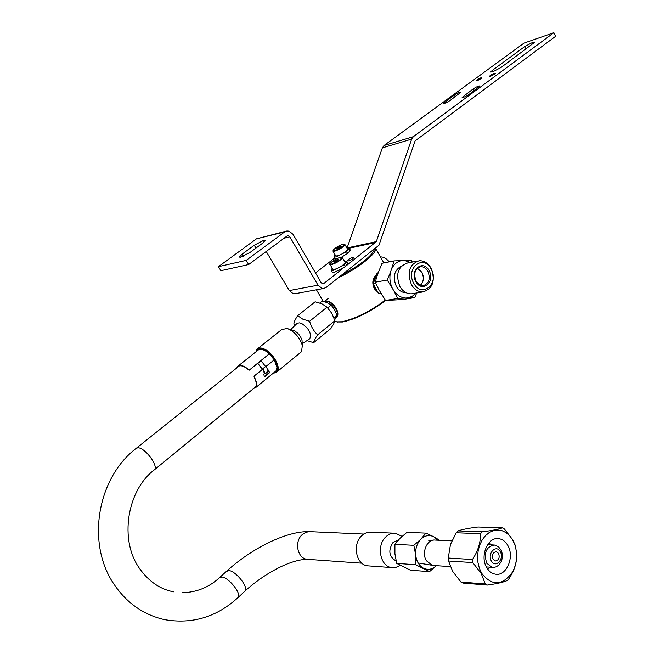 <?xml version="1.0" encoding="UTF-8"?>
<svg xmlns="http://www.w3.org/2000/svg" width="654" height="654" viewBox="0 0 654 654"><rect width="100%" height="100%" fill="white"/><g stroke="black" fill="none" stroke-linecap="round" stroke-linejoin="round"><path stroke-width="0.98" d="M385.607 300.456C370.385 311.901 356.029 319.087 342.524 321.989L337.26 321.981M385.28 300.104C369.788 311.647 355.253 318.874 341.69 321.768L336.696 321.85L334.815 321.073M338.396 277.737C357.975 268.557 377.497 252.984 375.625 248.34L375.592 248.209M341.764 275.064C361.09 264.535 372.061 255.828 374.668 248.945M381.208 293.703L379.075 293.769L375.731 288.766L373.287 283.591L377.137 273.012L378.159 272.816M381.053 293.433L379.075 293.769M375.576 283.182L373.287 283.591M377.938 292.215C372.428 287.016 371.774 281.424 375.96 275.44M376.148 275.032L376.025 275.13C372.404 278.817 371.856 283.378 374.374 288.823L378.282 292.69M333.883 317.713L337.014 315.163L334.668 319.969M319.798 302.998L322.242 301.044L327.18 302.655L331.145 305.075L327.679 307.879M331.145 305.075L334.578 309.718L337.014 315.163M324.163 301.551L325.112 301.232C330.867 299.769 340.644 313.078 336.647 316.92L336.148 317.37M336.409 317.108L337.129 316.479C338.412 314.59 338.085 311.86 336.14 308.296C332.837 303.276 329.305 300.815 325.553 300.897L324.122 301.535M380.481 256.957C383.391 256.752 386.318 258.379 389.261 261.853M410.336 262.458L404.564 260.513L411.202 260.39L412.372 262.066M416.712 292.959L414.726 297.595L408.096 297.881L412.314 296.27L415.83 293.106M408.096 297.881L397.689 298.477L393.798 290.695C396.953 295.175 400.796 297.611 405.325 298.028M393.798 290.695L387.258 280.035L390.618 271.901C389.293 277.239 389.784 282.503 392.106 287.703M390.618 271.901L394.149 260.897L401.793 260.594C397.37 261.371 394.019 264.102 391.738 268.794M401.793 260.594L404.564 260.513M401.343 266.194C394.158 270.208 392.482 276.936 396.324 286.395C398.858 290.589 402.12 292.698 406.109 292.722M413.05 293.564L411.546 293.809C406.821 293.989 402.938 291.578 399.905 286.583C395.327 274.353 397.885 266.489 407.581 262.99L417.563 261.069M431.06 268.156C427.969 262.973 423.98 260.513 419.091 260.774C409.371 264.298 406.813 272.236 411.415 284.588C414.456 289.64 418.356 292.076 423.105 291.905C432.989 288.504 435.638 280.591 431.06 268.156M431.076 268.925C423.293 253.597 405.006 268.573 413.818 283.37C421.871 298.698 439.758 283.403 431.076 268.925M417.358 268.181L421.912 272.301C424.258 277.459 423.767 281.792 420.44 285.308M420.342 285.275C423.686 281.8 424.193 277.492 421.855 272.35L417.285 268.246M415.045 278.653L414.62 276.29M387.258 280.035L375.167 282.217L377.603 274.345L382.042 263.276L394.149 260.897M397.689 298.477L385.533 300.456L379.067 289.959L375.167 282.217M414.726 297.595L402.512 299.565L385.533 300.456M492.642 71.891L490.696 72.038L492.209 70.452L524.802 46.516L532.945 42.24L534.997 42.036L501.005 67.509L492.642 71.891M347.021 248.128L382.361 147.878L411.66 139.122L413.369 136.678L553.873 32.7L555.655 36.281L415.11 140.88L378.968 245.225L326.199 287.417L323.648 288.471L321.858 288.316L318.024 285.185L289.861 236.838L288.545 235.751L287.049 236.004L248.675 264.535L246.198 260.382L284.662 231.917L286.885 230.985L289.166 231.156L293.106 234.418L321.171 282.7L322.447 283.746L323.894 283.452L342.59 268.68M248.675 264.535L220.872 270.699L218.444 266.668L256.466 238.841L286.035 231.197M266.235 251.479L289.305 290.58L293.09 293.613L294.856 293.752L323.648 288.471M295.624 293.613L294.856 293.752M382.361 147.878L384.062 145.49L523.993 43.107L553.873 32.7M315.514 272.971L334.717 257.995M347.871 263.243L345.418 266.448M347.258 264.993L376.328 241.612L347.094 247.956M411.66 139.122L376.328 241.612M352.939 258.624C350.209 260.496 348.386 261.248 347.487 260.864L348.574 259.524C351.304 257.643 353.119 256.899 354.027 257.284L352.939 258.624M330.188 264.69L329.052 264.657L330.581 262.998M469.057 94.389C465.591 96.629 463.285 97.634 462.149 97.405L473.095 88.985C476.545 86.769 478.834 85.764 479.971 85.985L469.057 94.389M454.309 95.092L443.453 103.389C444.548 103.602 446.796 102.613 450.197 100.422L461.029 92.14C459.925 91.936 457.686 92.925 454.309 95.092L455.184 96.759M476.782 79.976C479.317 78.349 481.009 77.605 481.851 77.752L481.082 78.554C478.54 80.189 476.848 80.933 476.006 80.785L476.782 79.976M490.247 75.512C492.822 73.861 494.547 73.109 495.405 73.256L494.645 74.057C492.07 75.717 490.345 76.469 489.486 76.314L490.247 75.512M218.444 266.668L246.198 260.382M250.302 252.272L240.713 257.251L239.348 257.096L242.054 254.202L254.259 245.234L263.726 240.32L265.148 240.459L262.548 243.247L250.302 252.272M345.108 252.035L346.236 251.798L348.018 253.155L341.494 257.202C341.404 259.344 338.093 261.665 331.603 264.167L330.327 263.358C332.698 260.717 336.066 258.682 340.423 257.267L341.511 257.202M347.871 253.041L346.514 251.594L349.285 248.324L346.98 248.136M336.058 259.025L335.069 258.616L334.104 256.932M350.25 250.008L348.263 252.959M345.386 251.831L346.514 251.594M335.126 254.856L333.981 256.728L335.862 257.014L346.236 251.798M342.557 265.418L343.718 265.189L345.565 266.579L334.137 272.497L332.207 272.162L331.21 270.437M342.851 265.205L344.004 264.968L346.882 261.518L344.47 261.298M345.819 266.366L344.004 264.968M332.24 268.254L331.087 270.216L333.009 270.552L343.718 265.189M333.058 251.259L335.666 255.796L337.137 256.016C342.631 254.063 346.121 251.798 347.609 249.239L347.511 249.084M333.099 250.58L332.968 251.103L334.431 251.316C339.925 249.338 343.424 247.081 344.928 244.539L347.609 249.239M344.11 244.138C343.939 246.174 340.734 248.397 334.496 250.825L333.246 250.106C335.518 247.596 338.78 245.626 343.023 244.212L344.928 244.539M336.344 248.577L336.843 249.002L339.271 247.94L341.2 246.444L340.693 246.018L338.273 247.081L336.344 248.577M338.862 248.119L338.273 247.081M341.02 246.583L340.693 246.018M330.131 264.592L332.821 269.26L334.325 269.513C340.015 267.527 343.62 265.172 345.149 262.475L345.05 262.295M330.172 263.864L330.033 264.429L331.537 264.674C337.219 262.663 340.832 260.317 342.377 257.635L345.149 262.475M341.543 257.21L342.377 257.635M333.515 261.796L334.022 262.27L338.527 259.613L338.012 259.147L333.515 261.796M336.148 261.347L335.51 260.243M338.355 259.744L338.012 259.147M309.023 339.271L309.759 338.78C311.729 333.704 309.072 328.627 301.788 323.558L299.426 322.855L297.202 323.28L290.785 329.567M302.156 342.639L302.034 340.464M287.302 328.594L294.112 330.622C298.085 332.853 300.726 336.115 302.025 340.407L302.164 342.696M258.028 348.435L281.645 329.583L287.024 328.512L289.231 329.338C295.804 333.041 300.17 338.445 302.328 345.525L301.527 351.688L300.464 352.563M273.437 373.033L277.165 371.701C281.269 367.597 273.143 353.013 264.527 349.138C261.093 347.527 258.583 347.568 256.997 349.252L255.976 351.787M273.536 372.952C282.585 373.606 275.13 354.468 264.322 349.645C259.785 347.626 257.038 348.312 256.074 351.705M262.45 369.289L257.701 363.174L269.325 353.798L274.222 359.847M317.615 334.856C313.814 331.259 311.141 326.73 309.595 321.261L302.769 319.152L297.676 315.702L315.13 301.788L321.891 303.824L327.025 307.2L331.791 313.291L334.897 320.705L333.663 323.992L330.818 328.586L313.642 342.696C313.83 341.028 315.154 338.42 317.615 334.856L334.897 320.705M306.996 340.611L313.642 342.696M297.676 315.702C295.273 319.299 294.014 321.964 293.899 323.689L294.602 325.823M309.595 321.261L327.025 307.2M396.005 560.96L396.005 560.96C388.95 556.652 387.961 550.48 393.038 542.452L398.261 540.147M398.278 540.13L393.029 542.436C387.928 550.554 388.95 556.742 396.095 561.001M402.038 536.386L395.507 533.247C391.95 532.896 388.705 534.122 385.77 536.926C376.124 545.567 380.26 566.65 391.771 567.59L396.046 567.337L400.093 565.399M369.028 565.931L367.556 565.824C356.144 564.884 352.081 544.259 361.662 535.806C364.58 533.067 367.81 531.865 371.341 532.209L393.97 533.182M415.682 555.074C416.459 561.385 419.083 565.784 423.563 568.261C428.092 570.28 432.335 569.413 436.292 565.661L429.539 571.637L415.666 564.721L415.682 555.074C415.265 548.681 416.982 543.409 420.824 539.239L413.843 545.313L415.682 555.074M439.611 540.286L433.708 536.73C429.163 534.604 424.871 535.446 420.824 539.239L425.909 533.133L433.708 536.73L437.804 540.204M429.539 571.637L410.483 570.223L396.7 563.405L415.666 564.721M396.7 563.405L394.91 553.807L394.918 544.324L400.052 538.267L406.935 532.34L425.909 533.133M394.918 544.324L413.843 545.313M264.298 373.622L265.14 373.712L262.957 368.848L265.925 366.191L262.712 368.799L264.445 373.508M237.304 367.523L237.737 366.853C240.198 364.687 243.991 365.823 249.109 370.246L257.701 363.174L262.238 369.314M260.921 360.575L265.557 366.485M266.227 366.363L274.255 359.847L276.936 367.425L275.996 370.932L275.048 371.709M262.851 369.109L253.956 376.189L262.802 369.003M253.646 388.443L256.082 387.274L256.957 383.784L254.169 376.164M249.174 370.05C243.917 365.504 240.018 364.335 237.484 366.559L236.764 367.949M238.399 365.823L257.619 350.47C260.202 348.214 264.11 349.318 269.325 353.798L261.003 360.648M268.557 370.148L269.432 372.805L264.437 376.892L263.734 374.088L264.747 373.262M268.115 370.507L268.745 370.001L269.432 372.805M274.255 359.847L266.178 366.256L268.246 371.382M253.956 376.189L256.67 383.596L255.82 386.988L254.169 388.01M257.627 363.371L249.109 370.246M264.38 376.541L269.154 372.641M452.691 571.408L448.538 561.018L448.26 558.034L450.492 544.39L456.239 532.765L458.045 530.909C462.035 529.495 468.689 528.195 478.025 527.018L502.337 527.868C498.601 529.282 491.914 530.607 482.268 531.841L480.453 533.738C480.682 542.419 478.025 551.02 472.482 559.53L472.768 562.579L481.205 573.476L485.284 584.006L460.939 582.035L452.691 571.408M485.284 584.006L487.385 585.068L463.024 583.082L460.939 582.035M448.538 561.018L472.768 562.579M487.385 585.068C497.04 583.736 503.727 582.191 507.43 580.433L509.188 578.496L512.45 572.724C515.548 566.552 516.979 560.012 516.75 553.088L515 544.782L512.605 539.673L504.389 528.98L502.337 527.868M481.646 573.264C492.086 586.385 502.395 585.959 512.564 571.997C516.905 563.535 517.715 554.641 514.992 545.305L512.638 539.91L509.654 535.765L506.057 532.634L502.002 530.68L497.694 530.002L493.345 530.639L489.167 532.585L485.382 535.732L482.186 539.942L479.734 545.011L478.172 550.668L477.575 556.628L477.976 562.587L479.357 568.228L481.646 573.264M507.676 545.248C514.861 556.628 506.588 576.476 495.421 574.179C491.898 573.583 489.029 571.433 486.797 567.729C479.529 556.35 487.786 536.582 498.74 538.667C502.411 539.207 505.395 541.398 507.676 545.248M472.482 559.53L448.26 558.034M456.239 532.765L480.453 533.738M482.268 531.841L458.045 530.909M490.99 544.839L489.282 542.509M487.851 569.332L489.813 567.198M498.577 553.374C499.926 557.699 498.855 560.233 495.389 560.985L493.083 559.276C491.743 554.96 492.797 552.417 496.263 551.657L498.577 553.374M434.853 540.041C426.915 539.198 421.282 552.916 426.433 560.797L432.253 565.318L433.888 565.497M429.057 270.609C435.703 281.702 422.002 293.352 415.879 281.645C409.151 270.372 423.089 258.902 429.057 270.609M427.863 271.222C430.659 278.8 429.057 283.632 423.048 285.716C421.699 286.575 419.394 285.103 416.124 281.302C413.369 273.536 414.857 268.68 420.596 266.726C423.563 266.579 425.983 268.075 427.863 271.222M492.903 71.801L492.209 70.452M256.466 238.841L284.662 231.917M323.894 283.452L322.406 283.73M349.252 248.218L375.723 242.495M413.369 136.678L384.062 145.49M463.743 97.233L463.236 96.261M473.095 88.985L474.003 90.734M445.055 103.185L444.556 102.237M524.802 46.516L526.069 49.034M318.024 285.185L289.305 290.58M284.065 238.219L289.861 236.838M243.321 256.319L242.054 254.202M254.259 245.234L255.959 248.103M153.723 470.349L154.516 469.703C158.628 465.534 144.305 446.935 137.651 447.826L135.738 448.718C96.833 478.687 85.976 544.52 114.695 585.24M182.58 592.704C196.584 592.336 208.798 587.415 219.213 577.94L221.714 576.991C228.393 577.13 241.563 593.407 238.228 597.388L237.492 598.075M219.948 577.269L226.227 571.531L228.745 570.566C235.44 570.648 248.553 586.867 245.176 590.881L244.433 591.576M363.837 534.073L309.244 531.628L305.557 532.43L302.222 534.629C294.047 541.577 297.431 558.524 307.135 559.301L308.386 559.391M261.06 360.706L257.831 363.305M268.271 370.859L265.066 373.475M486.38 566.969L494.359 567.329L496.37 566.74L499.018 564.942L501.618 560.969L502.558 556.08L501.692 551.208L498.495 546.736L494.35 545.003C486.069 546.85 483.543 552.941 486.772 563.282L492.249 567.361L493.394 567.419M491.432 561.058C495.577 568.767 504.733 558.818 500.22 551.608C496.149 543.883 486.878 553.758 491.432 561.058M337.636 322.062L336.696 321.85M323.125 301.257L316.438 289.796M383.841 262.924L375.625 248.34M336.189 317.296L336.647 316.92M328.169 298.535L324.621 301.208M411.546 293.809L423.105 291.905M350.364 250.212L349.285 248.324M347.993 263.464L346.882 261.518M347.143 270.797L347.74 271.835M302.222 343.767L309.759 338.78M302.025 340.407L302.328 345.525M301.527 351.688L277.165 371.701M256.237 386.318L154.516 469.703C126.958 490.255 119.012 540.278 139.654 568.628C148.777 581.471 160.058 589.205 173.498 591.821M239.38 365.856L136.523 448.088M114.932 585.592C127.571 603.642 144.101 614.989 164.522 619.632C192.382 624.431 216.956 617.016 238.228 597.388L245.176 590.881C263.75 574.04 289.763 559.562 307.135 559.301L361.842 563.2M309.154 531.628C286.019 531.048 251.577 548.632 226.963 570.852M391.771 567.59L367.556 565.824M256.082 387.274L275.996 370.932M237.737 366.853L238.628 366.134M265.099 373.957L268.303 371.341M514.992 545.305L515 544.782M512.564 571.997L512.45 572.724M498.74 538.667L497.244 538.602M493.418 544.962L487.565 544.676M428.713 540.343L433.463 540.114M451.857 540.866L435.425 540.09M450.304 566.626L432.817 565.424M418.568 563.037L432.253 565.318"/></g></svg>

